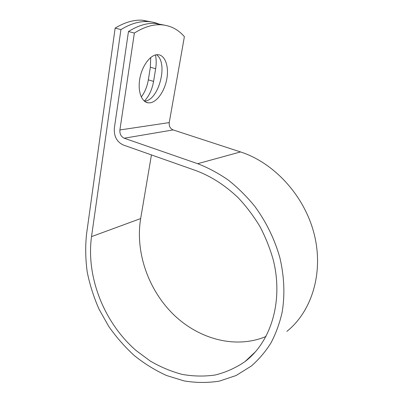 <?xml version="1.0" encoding="UTF-8"?>
<svg xmlns="http://www.w3.org/2000/svg" width="403" height="403" viewBox="0 0 403 403"><rect width="100%" height="100%" fill="white"/><g stroke="black" fill="none" stroke-linecap="round" stroke-linejoin="round"><path stroke-width="0.6" d="M150.722 57.483L150.359 67.23L148.329 79.859C147.186 86.539 144.838 92.257 141.282 97.012M155.427 54.964C156.379 59.155 156.455 63.739 155.654 68.722L153.578 81.391C152.097 89.617 149.019 96.196 144.334 101.123M157.714 54.682C150.727 54.37 142.314 65.236 139.917 78.111C137.433 90.977 141.493 102.191 148.233 102.83L149.83 102.846C156.989 102.191 164.661 91.199 166.817 78.917C169.064 66.641 165.255 55.216 158.082 54.702L157.714 54.682M159.936 24.518C156.208 22.8 152.198 21.817 147.916 21.576C139.448 21.092 130.451 23.767 120.92 29.59L91.521 236.621C86 276.821 103.868 322.415 135.887 350.368L150.274 361.058C160.5 367.012 171.124 371.45 182.141 374.382C193.254 376.367 204.256 376.573 215.147 375.007C225.811 372.387 235.76 367.919 244.994 361.602C270.836 342.056 283.526 301.57 273.37 260.318C270.116 248.676 265.648 237.427 259.965 226.582C253.658 216.114 246.424 206.532 238.264 197.833C225.327 185.471 211.333 176.438 196.271 170.731L123.192 144.954C116.769 141.871 113.827 136.244 114.356 128.073L128.466 31.53C137.932 25.636 146.848 22.916 155.22 23.364L164.112 25.067M266.035 336.47C235.453 349.351 198.488 338.988 173.275 314.28C148.062 289.435 135.161 251.951 140.662 218.567L151.447 154.918M144.42 101.163C158.621 100.926 168.741 63.014 156.515 54.753M286.855 331.397C311.761 311.514 323.856 272.801 314.249 234.345C304.673 195.903 274.247 162.782 240.536 151.936L173.119 129.917C170.212 128.607 168.922 126.164 169.24 122.593L184.388 36.678C178.121 29.369 170.303 25.394 160.938 24.764C152.646 24.341 143.79 27.102 134.375 33.046L119.893 129.962C119.626 133.967 121.066 136.723 124.22 138.219L197.656 163.689C208.15 167.739 218.345 173.194 228.244 180.045C237.835 187.647 246.676 196.397 254.751 206.296C266.187 221.811 274.811 239.493 279.939 258.001C284.301 276.821 285.032 294.936 282.125 312.35C279.576 323.498 275.808 333.775 270.821 343.185C265.214 351.99 258.696 359.622 251.255 366.085L236.087 375.525L219.398 381.107C207.736 382.961 195.944 382.89 184.02 380.895L166.515 375.495C155.155 370.322 144.445 363.702 134.38 355.648C124.804 346.887 116.24 337.115 108.684 326.319L99.027 309.151C93.728 297.107 89.793 284.74 87.229 272.05C85.486 259.315 85.245 246.772 86.504 234.41L115.142 28.104L120.92 29.59M151.286 21.923L142.314 20.205C133.776 19.702 124.718 22.331 115.142 28.104M128.466 31.53L134.375 33.046M155.654 68.722L150.359 67.23M140.662 218.567L91.521 236.621M169.24 122.593L119.893 129.962M173.119 129.917L124.22 138.219M240.536 151.936L197.656 163.689M153.578 81.391L148.329 79.859M145.715 102.05L148.233 102.83M255.764 351.471L244.994 361.602M155.22 23.364L160.938 24.764M142.314 20.205L147.916 21.576"/></g></svg>
